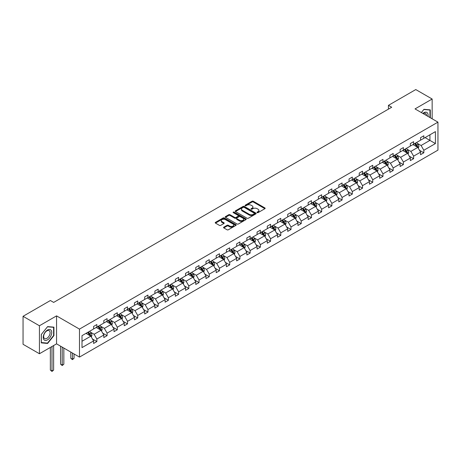 <?xml version="1.0" encoding="UTF-8"?>
<svg xmlns="http://www.w3.org/2000/svg" width="461" height="461" viewBox="0 0 461 461"><rect width="100%" height="100%" fill="white"/><g stroke="black" fill="none" stroke-linecap="round" stroke-linejoin="round"><path stroke-width="0.69" d="M257.157 212.63A0.634 0.369 0 0 0 258.062 212.63L264.891 208.683A0.91 0.524 0 0 0 265.156 208.314A0.91 0.524 0 0 0 264.891 207.94L253.32 201.261A0.91 0.524 0 0 0 252.034 201.261L245.2 205.203A0.634 0.369 0 0 0 246.099 205.721L246.987 205.214A2.91 1.683 0 0 1 251.101 205.214L252.063 205.767A2.91 1.683 0 0 1 252.916 206.96A2.91 1.683 0 0 1 252.063 208.147L251.182 208.654A0.634 0.369 0 0 0 252.081 209.173L252.962 208.666A2.91 1.683 0 0 1 257.082 208.666L258.045 209.225A2.91 1.683 0 0 1 258.898 210.412A2.91 1.683 0 0 1 258.045 211.599L257.157 212.106A0.634 0.369 0 0 0 257.157 212.63L257.157 212.106M223.81 227.169A0.91 0.524 0 0 0 223.545 227.538A0.91 0.524 0 0 0 223.81 227.913L227.054 229.785A0.91 0.524 0 0 0 228.339 229.785L235.928 225.406A0.91 0.524 0 0 0 236.193 225.037A0.91 0.524 0 0 0 235.928 224.663L224.357 217.984A0.91 0.524 0 0 0 223.072 217.984L215.483 222.363A0.91 0.524 0 0 0 215.218 222.732A0.91 0.524 0 0 0 215.483 223.107L219.407 225.366A0.91 0.524 0 0 0 220.692 225.366L223.937 223.493A0.91 0.524 0 0 0 224.202 223.124A0.91 0.524 0 0 0 223.937 222.749L221.995 221.632A2.432 1.406 0 0 1 221.28 220.635A2.432 1.406 0 0 1 222.784 219.338A2.432 1.406 0 0 1 225.435 219.643L233.053 224.04A2.432 1.406 0 0 1 233.762 225.037A2.432 1.406 0 0 1 232.263 226.334A2.432 1.406 0 0 1 229.613 226.028L228.339 225.296A0.91 0.524 0 0 0 227.054 225.296L223.81 227.169L223.81 227.913L227.054 226.051L227.054 225.296M56.553 315.871L39.427 325.76L23.05 316.304L23.05 344.292L39.427 353.743L56.553 343.854L79.476 357.091L79.476 329.108L56.553 315.871L56.553 343.854M432.153 118.8L432.153 99.017L415.027 108.911L437.95 122.142L79.476 329.108M432.153 99.017L415.776 89.567L388.433 105.356L388.433 109.136M23.05 316.304L50.393 300.52L53.672 302.41L391.706 107.246L388.433 105.356M247.05 218.243A0.91 0.524 0 0 0 248.335 218.243L255.924 213.864A0.91 0.524 0 0 0 256.189 213.489A0.91 0.524 0 0 0 255.924 213.12L244.347 206.436A0.91 0.524 0 0 0 243.062 206.436L235.479 210.815A0.91 0.524 0 0 0 235.214 211.19A0.91 0.524 0 0 0 235.479 211.559L247.05 218.243M233.514 212.763A0.634 0.369 0 0 1 234.159 212.855L245.915 219.643L238.337 224.011A0.91 0.524 0 0 1 237.052 224.011L225.481 217.333L228.725 215.471L228.725 214.717L225.481 216.589A0.91 0.524 0 0 0 225.216 216.964A0.91 0.524 0 0 0 225.481 217.333L225.481 216.589M228.725 215.471A0.91 0.524 0 0 1 230.01 215.471L230.01 214.717A0.91 0.524 0 0 0 228.725 214.717M230.01 214.717L234.707 217.425A0.91 0.524 0 0 0 235.992 217.425L238.147 216.18A0.91 0.524 0 0 0 238.412 215.811A0.91 0.524 0 0 0 238.147 215.437L233.26 212.619A0.634 0.369 0 0 1 234.159 212.1L245.926 218.889A0.91 0.524 0 0 1 246.191 219.263A0.91 0.524 0 0 1 245.926 219.632L245.926 218.889M39.427 325.76L39.427 353.743M82 335.666L93.595 328.975L93.595 326.44L96.868 324.55L96.868 327.085L103.811 323.075L103.811 320.539L107.085 318.649L107.085 321.184L114.028 317.174L114.028 314.644L117.301 312.754L117.301 315.284L124.245 311.279L124.245 308.743L127.518 306.853L127.518 309.389L134.462 305.378L134.462 302.842L137.735 300.952L137.735 303.488L144.679 299.477L144.679 296.947L147.958 295.052L147.958 297.587L154.896 293.576L154.896 291.047L158.175 289.156L158.175 291.686L165.119 287.681L165.119 285.146L168.392 283.256L168.392 285.791L175.336 281.78L175.336 279.245L178.609 277.355L178.609 279.89L185.553 275.88L185.553 273.35L188.826 271.46L188.826 273.99L195.769 269.985L195.769 267.449L199.043 265.559L199.043 268.089L205.986 264.084L205.986 261.548L209.259 259.658L209.259 262.194L216.203 258.183L216.203 255.648L219.482 253.757L219.482 256.293L226.42 252.282L226.42 249.753L229.699 247.862L229.699 250.392L236.643 246.387L236.643 243.852L239.916 241.962L239.916 244.497L246.86 240.486L246.86 237.951L250.133 236.061L250.133 238.596L257.077 234.586L257.077 232.056L260.35 230.166L260.35 232.696L267.294 228.691L267.294 226.155L270.567 224.265L270.567 226.795L277.51 222.79L277.51 220.254L280.784 218.364L280.784 220.9L287.727 216.889L287.727 214.353L291.006 212.463L291.006 214.999L297.944 210.988L297.944 208.458L301.223 206.568L301.223 209.098L308.167 205.093L308.167 202.558L311.44 200.668L311.44 203.203L318.384 199.192L318.384 196.657L321.657 194.767L321.657 197.302L328.601 193.292L328.601 190.762L331.874 188.866L331.874 191.401L338.818 187.397L338.818 184.861L342.091 182.971L342.091 185.501L349.035 181.496L349.035 178.96L352.313 177.07L352.313 179.606L359.252 175.595L359.252 173.059L362.53 171.169L362.53 173.705L369.474 169.694L369.474 167.164L372.747 165.274L372.747 167.804L379.691 163.799L379.691 161.264L382.964 159.373L382.964 161.909L389.908 157.898L389.908 155.363L393.181 153.473L393.181 156.008L400.125 151.997L400.125 149.468L403.398 147.572L403.398 150.107L410.342 146.102L410.342 143.567L413.615 141.677L413.615 144.207L420.559 140.202L420.559 137.666L423.838 135.776L423.838 138.312L435.426 131.616L435.426 143.567L423.838 150.257L423.838 152.793L420.559 154.683L420.559 152.153L413.615 156.158L413.615 158.693L410.342 160.584L410.342 158.048L403.398 162.059L403.398 164.594L400.125 166.484L400.125 163.949L393.181 167.96L393.181 170.489L389.908 172.379L389.908 169.85L382.964 173.855L382.964 176.39L379.691 178.28L379.691 175.745L372.747 179.755L372.747 182.291L369.474 184.181L369.474 181.646L362.53 185.656L362.53 188.186L359.252 190.082L359.252 187.546L352.313 191.551L352.313 194.087L349.035 195.977L349.035 193.447L342.091 197.452L342.091 199.988L338.818 201.878L338.818 199.342L331.874 203.353L331.874 205.888L328.601 207.778L328.601 205.243L321.657 209.254L321.657 211.783L318.384 213.674L318.384 211.144L311.44 215.149L311.44 217.684L308.167 219.574L308.167 217.039L301.223 221.05L301.223 223.585L297.944 225.475L297.944 222.94L291.006 226.95L291.006 229.48L287.727 231.376L287.727 228.84L280.784 232.845L280.784 235.381L277.51 237.271L277.51 234.741L270.567 238.746L270.567 241.282L267.294 243.172L267.294 240.636L260.35 244.647L260.35 247.182L257.077 249.073L257.077 246.537L250.133 250.548L250.133 253.077L246.86 254.968L246.86 252.438L239.916 256.443L239.916 258.978L236.643 260.868L236.643 258.333L229.699 262.344L229.699 264.879L226.42 266.769L226.42 264.234L219.482 268.244L219.482 270.774L216.203 272.67L216.203 270.134L209.259 274.139L209.259 276.675L205.986 278.565L205.986 276.035L199.043 280.04L199.043 282.576L195.769 284.466L195.769 281.93L188.826 285.941L188.826 288.477L185.553 290.367L185.553 287.831L178.609 291.842L178.609 294.372L175.336 296.262L175.336 293.732L168.392 297.737L168.392 300.272L165.119 302.162L165.119 299.627L158.175 303.638L158.175 306.173L154.896 308.063L154.896 305.528L147.958 309.538L147.958 312.068L144.679 313.964L144.679 311.429L137.735 315.439L137.735 317.969L134.462 319.859L134.462 317.329L127.518 321.334L127.518 323.87L124.245 325.76L124.245 323.224L117.301 327.235L117.301 329.771L114.028 331.661L114.028 329.125L107.085 333.136L107.085 335.666L103.811 337.556L103.811 335.026L96.868 339.031L96.868 341.566L93.595 343.457L93.595 340.921L82 347.617L82 335.666M79.476 357.091L437.95 150.125L437.95 122.142M96.211 327.46L101.057 330.26L94.113 334.271L90.327 332.081M94.113 334.271L96.868 339.031M101.057 330.26L103.811 335.026M93.595 328.37L94.113 328.67L96.868 327.085M106.428 321.565L111.274 324.36L104.336 328.37L100.544 326.181M104.336 328.37L107.085 333.136M111.274 324.36L114.028 329.125M103.811 322.47L104.336 322.775L107.085 321.184M116.645 315.664L121.497 318.459L114.553 322.47L110.761 320.28M114.553 322.47L117.301 327.235M121.497 318.459L124.245 323.224M114.028 316.569L114.553 316.874L117.301 315.284M126.867 309.763L131.713 312.564L124.77 316.569L120.978 314.385M124.77 316.569L127.518 321.334M131.713 312.564L134.462 317.329M124.245 310.674L124.77 310.973L127.518 309.389M137.084 303.862L141.93 306.663L134.987 310.674L131.195 308.484M134.987 310.674L137.735 315.439M141.93 306.663L144.679 311.429M134.462 304.773L134.987 305.073L137.735 303.488M147.301 297.967L152.147 300.762L145.203 304.773L141.412 302.583M145.203 304.773L147.958 309.538M152.147 300.762L154.896 305.528M144.679 298.872L145.203 299.177L147.958 297.587M157.518 292.067L162.364 294.867L155.42 298.872L151.629 296.682M155.42 298.872L158.175 303.638M162.364 294.867L165.119 299.627M154.896 292.971L155.42 293.277L158.175 291.686M167.735 286.166L172.581 288.966L165.637 292.977L161.851 290.787M165.637 292.977L168.392 297.737M172.581 288.966L175.336 293.732M165.119 287.076L165.637 287.376L168.392 285.791M177.952 280.271L182.798 283.066L175.86 287.076L172.068 284.886M175.86 287.076L178.609 291.842M182.798 283.066L185.553 287.831M175.336 281.175L175.86 281.481L178.609 279.89M188.169 274.37L193.021 277.165L186.077 281.175L182.285 278.986M186.077 281.175L188.826 285.941M193.021 277.165L195.769 281.93M185.553 275.275L186.077 275.58L188.826 273.99M198.391 268.469L203.238 271.27L196.294 275.275L192.502 273.091M196.294 275.275L199.043 280.04M203.238 271.27L205.986 276.035M195.769 269.38L196.294 269.679L199.043 268.089M208.608 262.568L213.455 265.369L206.511 269.38L202.719 267.19M206.511 269.38L209.259 274.139M213.455 265.369L216.203 270.134M205.986 263.479L206.511 263.778L209.259 262.194M218.825 256.673L223.671 259.468L216.728 263.479L212.936 261.289M216.728 263.479L219.482 268.244M223.671 259.468L226.42 264.234M216.203 257.578L216.728 257.883L219.482 256.293M229.042 250.772L233.888 253.573L226.945 257.578L223.153 255.388M226.945 257.578L229.699 262.344M233.888 253.573L236.643 258.333M226.42 251.677L226.945 251.983L229.699 250.392M239.259 244.872L244.105 247.672L237.167 251.677L233.375 249.493M237.167 251.677L239.916 256.443M244.105 247.672L246.86 252.438M236.643 245.782L237.167 246.082L239.916 244.497M249.476 238.977L254.328 241.771L247.384 245.782L243.592 243.592M247.384 245.782L250.133 250.548M254.328 241.771L257.077 246.537M246.86 239.881L247.384 240.187L250.133 238.596M259.699 233.076L264.545 235.871L257.601 239.881L253.809 237.692M257.601 239.881L260.35 244.647M264.545 235.871L267.294 240.636M257.077 233.981L257.601 234.286L260.35 232.696M269.916 227.175L274.762 229.976L267.818 233.981L264.026 231.797M267.818 233.981L270.567 238.746M274.762 229.976L277.51 234.741M267.294 228.086L267.818 228.385L270.567 226.795M280.132 221.274L284.979 224.075L278.035 228.086L274.243 225.896M278.035 228.086L280.784 232.845M284.979 224.075L287.727 228.84M277.51 222.185L278.035 222.484L280.784 220.9M290.349 215.379L295.196 218.174L288.252 222.185L284.46 219.995M288.252 222.185L291.006 226.95M295.196 218.174L297.944 222.94M287.727 216.284L288.252 216.589L291.006 214.999M300.566 209.478L305.413 212.279L298.469 216.284L294.683 214.094M298.469 216.284L301.223 221.05M305.413 212.279L308.167 217.039M297.944 210.383L298.469 210.689L301.223 209.098M310.783 203.578L315.629 206.378L308.691 210.383L304.9 208.199M308.691 210.383L311.44 215.149M315.629 206.378L318.384 211.144M308.167 204.488L308.691 204.788L311.44 203.203M321 197.683L325.852 200.477L318.908 204.488L315.117 202.298M318.908 204.488L321.657 209.254M325.852 200.477L328.601 205.243M318.384 198.587L318.908 198.893L321.657 197.302M331.223 191.782L336.069 194.577L329.125 198.587L325.333 196.398M329.125 198.587L331.874 203.353M336.069 194.577L338.818 199.342M328.601 192.686L329.125 192.992L331.874 191.401M341.44 185.881L346.286 188.682L339.342 192.686L335.55 190.497M339.342 192.686L342.091 197.452M346.286 188.682L349.035 193.447M338.818 186.791L339.342 187.091L342.091 185.501M351.657 179.98L356.503 182.781L349.559 186.791L345.767 184.602M349.559 186.791L352.313 191.551M356.503 182.781L359.252 187.546M349.035 180.891L349.559 181.19L352.313 179.606M361.873 174.085L366.72 176.88L359.776 180.891L355.984 178.701M359.776 180.891L362.53 185.656M366.72 176.88L369.474 181.646M359.252 174.99L359.776 175.295L362.53 173.705M372.09 168.184L376.937 170.985L369.993 174.99L366.207 172.8M369.993 174.99L372.747 179.755M376.937 170.985L379.691 175.745M369.474 169.089L369.993 169.394L372.747 167.804M382.307 162.284L387.154 165.084L380.216 169.089L376.424 166.905M380.216 169.089L382.964 173.855M387.154 165.084L389.908 169.85M379.691 163.194L380.216 163.494L382.964 161.909M392.524 156.388L397.376 159.183L390.432 163.194L386.641 161.004M390.432 163.194L393.181 167.96M397.376 159.183L400.125 163.949M389.908 157.293L390.432 157.593L393.181 156.008M402.747 150.488L407.593 153.282L400.649 157.293L396.858 155.103M400.649 157.293L403.398 162.059M407.593 153.282L410.342 158.048M400.125 151.392L400.649 151.698L403.398 150.107M412.964 144.587L417.81 147.387L410.866 151.392L407.075 149.203M410.866 151.392L413.615 156.158M417.81 147.387L420.559 152.153M410.342 145.497L410.866 145.797L413.615 144.207M425.077 137.591L429.929 140.392L421.083 145.497L417.291 143.308M421.083 145.497L423.838 150.257M435.426 143.567L429.929 140.392L429.929 134.791L435.426 131.616M420.559 139.597L421.083 139.896L423.838 138.312M82 341.267L90.84 336.161L85.994 333.361M90.84 336.161L93.595 340.921M419.481 150.28L423.838 152.793M409.264 156.175L413.615 158.693M399.042 162.076L403.398 164.594M388.825 167.977L393.181 170.489M378.608 173.878L382.964 176.39M368.391 179.773L372.747 182.291M358.174 185.674L362.53 188.186M347.957 191.574L352.313 194.087M337.74 197.469L342.091 199.988M327.517 203.37L331.874 205.888M317.301 209.271L321.657 211.783M307.084 215.172L311.44 217.684M296.867 221.067L301.223 223.585M286.65 226.968L291.006 229.48M276.433 232.868L280.784 235.381M266.21 238.763L270.567 241.282M255.993 244.664L260.35 247.182M245.776 250.565L250.133 253.077M235.559 256.466L239.916 258.978M225.343 262.361L229.699 264.879M215.126 268.262L219.482 270.774M204.909 274.162L209.259 276.675M194.686 280.063L199.043 282.576M184.469 285.958L188.826 288.477M174.252 291.859L178.609 294.372M164.035 297.76L168.392 300.272M153.818 303.655L158.175 306.173M143.602 309.556L147.958 312.068M133.385 315.457L137.735 317.969M123.162 321.357L127.518 323.87M112.945 327.252L117.301 329.771M102.728 333.153L107.085 335.666M92.511 339.054L96.868 341.566M430.286 117.722L430.286 109.874L423.964 109.309L421.354 112.559L423.838 109.499L429.957 110.046L429.957 117.532M53.931 335.591L53.931 327.16L47.61 326.595L41.294 334.461L41.294 342.886L47.61 343.451L53.931 335.591L53.603 335.401M257.417 212.717L258.045 212.354A2.91 1.683 0 0 0 258.898 211.167L258.898 210.412M252.916 206.96L252.916 207.715A2.91 1.683 0 0 1 252.063 208.902L251.435 209.265M264.879 208.689L253.32 202.016A0.91 0.524 0 0 0 252.034 202.016L245.454 205.813M255.924 213.12L255.924 213.864L244.347 207.196A0.91 0.524 0 0 0 243.062 207.196L235.49 211.57L235.479 210.815M254.316 213.748A0.634 0.369 0 0 0 254.316 213.23L244.157 207.364A0.634 0.369 0 0 0 243.258 207.364L242.325 207.905A2.91 1.683 0 0 0 241.472 209.092A2.91 1.683 0 0 0 242.325 210.279L249.268 214.29A2.91 1.683 0 0 0 253.383 214.29L254.316 213.748L254.316 214.509A0.634 0.369 0 0 0 254.501 214.25L254.501 213.489M241.472 209.092L241.472 209.847A2.91 1.683 0 0 0 242.325 211.034L242.325 210.279M254.316 214.509L253.383 215.045A2.91 1.683 0 0 1 249.268 215.045L242.325 211.034M230.01 215.471L234.707 218.18A0.91 0.524 0 0 0 235.992 218.18L238.147 216.941A0.91 0.524 0 0 0 238.412 216.566L238.412 215.811M239.576 220.237A2.432 1.406 0 0 0 242.227 220.542A2.432 1.406 0 0 0 243.731 219.246A2.432 1.406 0 0 0 243.016 218.249L240.331 216.699A0.91 0.524 0 0 0 239.046 216.699L236.891 217.944A0.91 0.524 0 0 0 236.626 218.318A0.91 0.524 0 0 0 236.891 218.687L239.576 220.237L239.576 220.992A2.432 1.406 0 0 0 242.227 221.297A2.432 1.406 0 0 0 243.731 220.001L243.731 219.246M236.626 218.318L236.626 219.073A0.91 0.524 0 0 0 236.891 219.442L236.891 218.687M239.576 220.992L236.891 219.442M233.762 225.037L233.762 225.792A2.432 1.406 0 0 1 232.263 227.089A2.432 1.406 0 0 1 229.613 226.783L228.339 226.051A0.91 0.524 0 0 0 227.054 226.051M221.28 220.635L221.28 221.389A2.432 1.406 0 0 0 221.995 222.386L221.995 221.632M223.937 222.749L223.937 223.493L221.995 222.386M235.928 224.663L235.928 225.406L224.357 218.739A0.91 0.524 0 0 0 223.072 218.739L215.494 223.112M46.941 343.065L47.61 343.451M418.306 148.246L418.911 146.506A2.455 1.418 -120 0 0 418.127 144.42L416.658 142.455M414.018 145.198L413.379 144.345M417.447 147.174L417.585 146.615A2.455 1.418 -120 0 0 416.882 145.134L415.413 143.175M414.796 143.527L416.416 145.688A1.25 0.72 60 0 1 416.64 146.068L417.585 146.615M414.623 143.625L416.093 145.59A2.455 1.418 60 0 1 416.709 146.748M408.089 154.147L408.694 152.407A2.455 1.418 -120 0 0 407.91 150.315L406.435 148.356M403.801 151.099L403.162 150.246M407.23 153.075L407.368 152.51A2.455 1.418 -120 0 0 406.665 151.035L405.196 149.07M404.579 149.427L406.199 151.588A1.25 0.72 60 0 1 406.423 151.969L407.368 152.51M404.406 149.525L405.876 151.49A2.455 1.418 60 0 1 406.487 152.649M397.872 160.048L398.471 158.307A2.455 1.418 -120 0 0 397.693 156.216L396.218 154.251M393.585 156.994L392.945 156.146M397.013 158.976L397.152 158.411A2.455 1.418 -120 0 0 396.448 156.936L394.973 154.971M394.362 155.328L395.982 157.489A1.25 0.72 60 0 1 396.206 157.869L397.152 158.411M394.19 155.426L395.659 157.391A2.455 1.418 60 0 1 396.27 158.549M427.981 116.391A6.022 3.475 120 0 0 422.864 113.435M426.46 115.509A4.558 2.633 120 0 0 425.515 113.371A4.558 2.633 120 0 0 423.192 113.625M429.554 109.81L429.957 110.046M51.165 335.28A6.022 3.475 120 0 0 49.609 329.465A6.022 3.475 120 0 0 43.795 334.617A6.022 3.475 120 0 0 45.351 340.437A6.022 3.475 120 0 0 51.165 335.28M49.673 334.853A4.558 2.633 120 0 0 49.166 330.658A4.558 2.633 120 0 0 44.095 334.358A4.558 2.633 120 0 0 44.608 338.553A4.558 2.633 120 0 0 49.673 334.853M41.357 342.569L41.357 334.404L47.483 326.786L53.603 327.333L53.603 335.499L47.483 343.117L41.294 342.529M53.199 327.097L53.603 327.333M387.655 165.943L388.254 164.208A2.455 1.418 -120 0 0 387.471 162.116L386.001 160.151M383.368 162.894L382.728 162.042M386.796 164.877L386.929 164.312A2.455 1.418 -120 0 0 386.226 162.837L384.756 160.872M384.146 161.223L385.759 163.384A1.25 0.72 60 0 1 385.99 163.764L386.929 164.312M383.973 161.327L385.442 163.286A2.455 1.418 60 0 1 386.053 164.444M377.438 171.844L378.037 170.103A2.455 1.418 -120 0 0 377.254 168.017L375.784 166.052M373.145 168.795L372.511 167.942M376.574 170.772L376.712 170.207A2.455 1.418 -120 0 0 376.009 168.732L374.539 166.773M373.923 167.124L375.542 169.285A1.25 0.72 60 0 1 375.773 169.665L376.712 170.207M373.756 167.222L375.225 169.187A2.455 1.418 60 0 1 375.836 170.345M367.221 177.744L367.82 176.004A2.455 1.418 -120 0 0 367.037 173.912L365.567 171.953M362.928 174.69L362.294 173.843M366.357 176.672L366.495 176.108A2.455 1.418 -120 0 0 365.792 174.633L364.323 172.668M363.706 173.025L365.325 175.186A1.25 0.72 60 0 1 365.556 175.566L366.495 176.108M363.539 173.123L365.008 175.088A2.455 1.418 60 0 1 365.619 176.246M356.998 183.645L357.603 181.905A2.455 1.418 -120 0 0 356.82 179.813L355.35 177.848M352.711 180.591L352.071 179.738M356.14 182.573L356.278 182.009A2.455 1.418 -120 0 0 355.575 180.533L354.106 178.568M353.489 178.926L355.108 181.087A1.25 0.72 60 0 1 355.333 181.461L356.278 182.009M353.316 179.024L354.791 180.983A2.455 1.418 60 0 1 355.402 182.147M346.781 189.54L347.387 187.8A2.455 1.418 -120 0 0 346.603 185.714L345.133 183.749M342.494 186.492L341.855 185.639M345.923 188.468L346.061 187.909A2.455 1.418 -120 0 0 345.358 186.428L343.889 184.469M343.272 184.821L344.891 186.982A1.25 0.72 60 0 1 345.116 187.362L346.061 187.909M343.099 184.919L344.569 186.884A2.455 1.418 60 0 1 345.185 188.042M336.565 195.441L337.17 193.701A2.455 1.418 -120 0 0 336.386 191.609L334.911 189.65M332.277 192.393L331.638 191.54M335.706 194.369L335.844 193.804A2.455 1.418 -120 0 0 335.141 192.329L333.666 190.364M333.055 190.721L334.674 192.882A1.25 0.72 60 0 1 334.899 193.263L335.844 193.804M332.882 190.819L334.352 192.784A2.455 1.418 60 0 1 334.963 193.943M326.348 201.342L326.947 199.601A2.455 1.418 -120 0 0 326.169 197.51L324.694 195.545M322.06 198.288L321.421 197.441M325.489 200.27L325.622 199.705A2.455 1.418 -120 0 0 324.924 198.23L323.449 196.265M322.838 196.622L324.452 198.783A1.25 0.72 60 0 1 324.682 199.164L325.622 199.705M322.665 196.72L324.135 198.685A2.455 1.418 60 0 1 324.746 199.844M316.131 207.237L316.73 205.502A2.455 1.418 -120 0 0 315.946 203.41L314.477 201.445M311.838 204.188L311.204 203.336M315.266 206.171L315.405 205.606A2.455 1.418 -120 0 0 314.702 204.131L313.232 202.166M312.616 202.523L314.235 204.678A1.25 0.72 60 0 1 314.465 205.059L315.405 205.606M312.449 202.621L313.918 204.58A2.455 1.418 60 0 1 314.529 205.739M305.914 213.138L306.513 211.397A2.455 1.418 -120 0 0 305.729 209.311L304.26 207.346M301.621 210.089L300.987 209.236M305.049 212.066L305.188 211.501A2.455 1.418 -120 0 0 304.485 210.026L303.015 208.067M302.399 208.418L304.018 210.579A1.25 0.72 60 0 1 304.248 210.959L305.188 211.501M302.232 208.516L303.701 210.481A2.455 1.418 60 0 1 304.312 211.639M295.691 219.038L296.296 217.298A2.455 1.418 -120 0 0 295.513 215.206L294.043 213.247M291.404 215.984L290.77 215.137M294.833 217.967L294.971 217.402A2.455 1.418 -120 0 0 294.268 215.927L292.798 213.962M292.182 214.319L293.801 216.48A1.25 0.72 60 0 1 294.026 216.86L294.971 217.402M292.015 214.417L293.484 216.382A2.455 1.418 60 0 1 294.095 217.54M285.474 224.939L286.079 223.199A2.455 1.418 -120 0 0 285.296 221.107L283.826 219.142M281.187 221.885L280.547 221.032M284.616 223.867L284.754 223.303A2.455 1.418 -120 0 0 284.051 221.827L282.581 219.862M281.965 220.22L283.584 222.381A1.25 0.72 60 0 1 283.809 222.755L284.754 223.303M281.792 220.318L283.267 222.277A2.455 1.418 60 0 1 283.878 223.441M275.257 230.834L275.862 229.094A2.455 1.418 -120 0 0 275.079 227.008L273.609 225.043M270.97 227.786L270.33 226.933M274.399 229.762L274.537 229.203A2.455 1.418 -120 0 0 273.834 227.722L272.365 225.763M271.748 226.115L273.367 228.276A1.25 0.72 60 0 1 273.592 228.656L274.537 229.203M271.575 226.218L273.045 228.178A2.455 1.418 60 0 1 273.661 229.336M265.04 236.735L265.645 234.995A2.455 1.418 -120 0 0 264.862 232.903L263.387 230.944M260.753 233.687L260.113 232.834M264.182 235.663L264.32 235.098A2.455 1.418 -120 0 0 263.617 233.623L262.142 231.658M261.531 232.016L263.15 234.176A1.25 0.72 60 0 1 263.375 234.557L264.32 235.098M261.358 232.114L262.828 234.079A2.455 1.418 60 0 1 263.438 235.237M254.824 242.636L255.423 240.896A2.455 1.418 -120 0 0 254.639 238.804L253.17 236.845M250.536 239.582L249.897 238.735M253.965 241.564L254.097 240.999A2.455 1.418 -120 0 0 253.4 239.524L251.925 237.559M251.314 237.916L252.928 240.077A1.25 0.72 60 0 1 253.158 240.458L254.097 240.999M251.141 238.014L252.611 239.979A2.455 1.418 60 0 1 253.222 241.138M244.607 248.537L245.206 246.796A2.455 1.418 -120 0 0 244.422 244.705L242.953 242.74M240.314 245.483L239.68 244.63M243.742 247.465L243.881 246.9A2.455 1.418 -120 0 0 243.178 245.425L241.708 243.46M241.091 243.817L242.711 245.972A1.25 0.72 60 0 1 242.941 246.353L243.881 246.9M240.924 243.915L242.394 245.874A2.455 1.418 60 0 1 243.005 247.033M234.39 254.432L234.989 252.691A2.455 1.418 -120 0 0 234.205 250.605L232.736 248.64M230.097 251.383L229.463 250.53M233.525 253.36L233.664 252.795A2.455 1.418 -120 0 0 232.961 251.32L231.491 249.361M230.875 249.712L232.494 251.873A1.25 0.72 60 0 1 232.724 252.253L233.664 252.795M230.707 249.81L232.177 251.775A2.455 1.418 60 0 1 232.788 252.933M224.167 260.332L224.772 258.592A2.455 1.418 -120 0 0 223.988 256.5L222.519 254.541M219.88 257.278L219.246 256.431M223.308 259.261L223.447 258.696A2.455 1.418 -120 0 0 222.744 257.221L221.274 255.256M220.658 255.613L222.277 257.774A1.25 0.72 60 0 1 222.502 258.154L223.447 258.696M220.485 255.711L221.96 257.676A2.455 1.418 60 0 1 222.571 258.834M213.95 266.233L214.555 264.493A2.455 1.418 -120 0 0 213.771 262.401L212.302 260.436M209.663 263.179L209.023 262.332M213.091 265.161L213.23 264.597A2.455 1.418 -120 0 0 212.527 263.122L211.057 261.156M210.441 261.514L212.06 263.675A1.25 0.72 60 0 1 212.285 264.055L213.23 264.597M210.268 261.612L211.743 263.571A2.455 1.418 60 0 1 212.354 264.735M203.733 272.128L204.338 270.388A2.455 1.418 -120 0 0 203.555 268.302L202.085 266.337M199.446 269.08L198.806 268.227M202.875 271.056L203.013 270.498A2.455 1.418 -120 0 0 202.31 269.017L200.84 267.057M200.224 267.409L201.843 269.57A1.25 0.72 60 0 1 202.068 269.95L203.013 270.498M200.051 267.513L201.52 269.472A2.455 1.418 60 0 1 202.137 270.63M193.516 278.029L194.121 276.289A2.455 1.418 -120 0 0 193.338 274.197L191.862 272.238M189.229 274.981L188.589 274.128M192.658 276.957L192.796 276.393A2.455 1.418 -120 0 0 192.093 274.917L190.618 272.958M190.007 273.31L191.626 275.471A1.25 0.72 60 0 1 191.851 275.851L192.796 276.393M189.834 273.408L191.303 275.373A2.455 1.418 60 0 1 191.914 276.531M183.299 283.93L183.899 282.19A2.455 1.418 -120 0 0 183.115 280.098L181.646 278.139M179.012 280.876L178.372 280.029M182.441 282.858L182.573 282.293A2.455 1.418 -120 0 0 181.87 280.818L180.401 278.853M179.79 279.21L181.404 281.371A1.25 0.72 60 0 1 181.634 281.752L182.573 282.293M179.617 279.308L181.087 281.273A2.455 1.418 60 0 1 181.697 282.432M173.082 289.831L173.682 288.09A2.455 1.418 -120 0 0 172.898 285.999L171.429 284.034M168.789 286.777L168.156 285.924M172.218 288.759L172.356 288.194A2.455 1.418 -120 0 0 171.653 286.719L170.184 284.754M169.567 285.111L171.187 287.266A1.25 0.72 60 0 1 171.417 287.647L172.356 288.194M169.4 285.209L170.87 287.168A2.455 1.418 60 0 1 171.48 288.327M162.866 295.726L163.465 293.985A2.455 1.418 -120 0 0 162.681 291.899L161.212 289.934M158.572 292.677L157.939 291.825M162.001 294.654L162.139 294.095A2.455 1.418 -120 0 0 161.436 292.614L159.967 290.655M159.35 291.006L160.97 293.167A1.25 0.72 60 0 1 161.2 293.548L162.139 294.095M159.183 291.104L160.653 293.069A2.455 1.418 60 0 1 161.264 294.227M152.643 301.627L153.248 299.886A2.455 1.418 -120 0 0 152.464 297.794L150.995 295.835M148.356 298.578L147.716 297.725M151.784 300.555L151.923 299.99A2.455 1.418 -120 0 0 151.22 298.515L149.75 296.55M149.134 296.907L150.753 299.068A1.25 0.72 60 0 1 150.978 299.448L151.923 299.99M148.961 297.005L150.436 298.97A2.455 1.418 60 0 1 151.047 300.128M142.426 307.527L143.031 305.787A2.455 1.418 -120 0 0 142.247 303.695L140.778 301.73M138.139 304.473L137.499 303.626M141.567 306.456L141.706 305.891A2.455 1.418 -120 0 0 141.003 304.416L139.533 302.451M138.917 302.808L140.536 304.969A1.25 0.72 60 0 1 140.761 305.349L141.706 305.891M138.744 302.906L140.213 304.865A2.455 1.418 60 0 1 140.83 306.029M132.209 313.422L132.814 311.682A2.455 1.418 -120 0 0 132.03 309.596L130.561 307.631M127.922 310.374L127.282 309.521M131.35 312.351L131.489 311.792A2.455 1.418 -120 0 0 130.786 310.311L129.316 308.351M128.7 308.703L130.319 310.864A1.25 0.72 60 0 1 130.544 311.244L131.489 311.792M128.527 308.807L129.996 310.766A2.455 1.418 60 0 1 130.607 311.924M121.992 319.323L122.591 317.583A2.455 1.418 -120 0 0 121.813 315.491L120.338 313.532M117.705 316.275L117.065 315.422M121.134 318.251L121.272 317.687A2.455 1.418 -120 0 0 120.569 316.211L119.094 314.252M118.483 314.604L120.102 316.765A1.25 0.72 60 0 1 120.327 317.145L121.272 317.687M118.31 314.702L119.779 316.667A2.455 1.418 60 0 1 120.39 317.825M111.775 325.224L112.375 323.484A2.455 1.418 -120 0 0 111.591 321.392L110.121 319.433M107.488 322.17L106.848 321.323M110.917 324.152L111.049 323.587A2.455 1.418 -120 0 0 110.346 322.112L108.877 320.147M108.266 320.504L109.879 322.665A1.25 0.72 60 0 1 110.11 323.046L111.049 323.587M108.093 320.602L109.562 322.567A2.455 1.418 60 0 1 110.173 323.726M72.423 353.017L72.423 359.217L74.06 358.272L74.06 353.962M74.06 358.272L72.423 359.638L70.787 358.272L70.787 352.071M70.787 358.272L72.423 359.217L72.423 359.638M101.558 331.125L102.158 329.385A2.455 1.418 -120 0 0 101.374 327.293L99.904 325.328M97.265 328.071L96.631 327.218M100.694 330.053L100.832 329.488A2.455 1.418 -120 0 0 100.129 328.013L98.66 326.048M98.043 326.405L99.662 328.56A1.25 0.72 60 0 1 99.893 328.941L100.832 329.488M97.876 326.503L99.346 328.463A2.455 1.418 60 0 1 99.956 329.627M62.206 347.116L62.206 365.118L63.843 364.173L63.843 348.061M63.843 364.173L62.206 365.533L60.57 364.173L60.57 346.171M60.57 364.173L62.206 365.118L62.206 365.533M91.341 337.02L91.941 335.28A2.455 1.418 -120 0 0 91.157 333.194L89.688 331.228M87.048 333.971L86.414 333.119M90.477 335.948L90.615 335.389A2.455 1.418 -120 0 0 89.912 333.908L88.443 331.949M87.826 332.3L89.446 334.461A1.25 0.72 60 0 1 89.676 334.842L90.615 335.389M87.659 332.398L89.129 334.363A2.455 1.418 60 0 1 89.739 335.522M51.989 346.488L51.989 371.019L53.626 370.074L53.626 345.543M53.626 370.074L51.989 371.433L50.347 370.074L50.347 347.438M50.347 370.074L51.989 371.019L51.989 371.433M258.045 212.354L258.045 211.599M251.182 209.173L251.182 208.654M252.063 208.902L252.063 208.147M245.2 205.721L245.2 205.203M252.034 202.016L252.034 201.261M253.32 202.016L253.32 201.261M264.891 208.683L264.891 207.94M243.062 207.196L243.062 206.436M244.347 207.196L244.347 206.436M249.268 215.045L249.268 214.29M253.383 215.045L253.383 214.29M234.707 218.18L234.707 217.425M235.992 218.18L235.992 217.425M238.147 216.941L238.147 216.18M234.159 212.855L234.159 212.1M228.339 226.051L228.339 225.296M229.613 226.783L229.613 226.028M215.483 223.107L215.483 222.363M223.072 218.739L223.072 217.984M224.357 218.739L224.357 217.984M417.631 147.284L418.893 146.558M416.882 145.134L418.127 144.42M415.396 145.993L416.093 145.59M407.415 153.185L408.677 152.453M406.665 151.035L407.91 150.315M405.179 151.894L405.876 151.49M397.198 159.08L398.46 158.354M396.448 156.936L397.693 156.216M394.962 157.789L395.659 157.391M386.981 164.98L388.243 164.254M386.226 162.837L387.471 162.116M384.745 163.69L385.442 163.286M376.764 170.881L378.02 170.155M376.009 168.732L377.254 168.017M374.528 169.59L375.225 169.187M366.541 176.782L367.803 176.05M365.792 174.633L367.037 173.912M364.311 175.491L365.008 175.088M356.324 182.677L357.586 181.951M355.575 180.533L356.82 179.813M354.088 181.386L354.791 180.983M346.107 188.578L347.369 187.852M345.358 186.428L346.603 185.714M343.871 187.287L344.569 186.884M335.89 194.479L337.152 193.747M335.141 192.329L336.386 191.609M333.655 193.188L334.352 192.784M325.673 200.374L326.935 199.648M324.924 198.23L326.169 197.51M323.438 199.089L324.135 198.685M315.457 206.274L316.713 205.548M314.702 204.131L315.946 203.41M313.221 204.984L313.918 204.58M305.24 212.175L306.496 211.449M304.485 210.026L305.729 209.311M303.004 210.884L303.701 210.481M295.017 218.076L296.279 217.344M294.268 215.927L295.513 215.206M292.787 216.785L293.484 216.382M284.8 223.971L286.062 223.245M284.051 221.827L285.296 221.107M282.564 222.68L283.267 222.277M274.583 229.872L275.845 229.146M273.834 227.722L275.079 227.008M272.347 228.581L273.045 228.178M264.366 235.773L265.628 235.041M263.617 233.623L264.862 232.903M262.13 234.482L262.828 234.079M254.149 241.668L255.411 240.942M253.4 239.524L254.639 238.804M251.913 240.383L252.611 239.979M243.932 247.569L245.189 246.842M243.178 245.425L244.422 244.705M241.697 246.278L242.394 245.874M233.715 253.469L234.972 252.743M232.961 251.32L234.205 250.605M231.48 252.179L232.177 251.775M223.493 259.37L224.755 258.638M222.744 257.221L223.988 256.5M221.263 258.079L221.96 257.676M213.276 265.265L214.538 264.539M212.527 263.122L213.771 262.401M211.04 263.974L211.743 263.571M203.059 271.166L204.321 270.44M202.31 269.017L203.555 268.302M200.823 269.875L201.52 269.472M192.842 277.067L194.104 276.335M192.093 274.917L193.338 274.197M190.606 275.776L191.303 275.373M182.625 282.962L183.887 282.236M181.87 280.818L183.115 280.098M180.389 281.677L181.087 281.273M172.408 288.863L173.664 288.137M171.653 286.719L172.898 285.999M170.172 287.572L170.87 287.168M162.186 294.763L163.448 294.037M161.436 292.614L162.681 291.899M159.955 293.473L160.653 293.069M151.969 300.664L153.231 299.932M151.22 298.515L152.464 297.794M149.739 299.373L150.436 298.97M141.752 306.559L143.014 305.833M141.003 304.416L142.247 303.695M139.516 305.268L140.213 304.865M131.535 312.46L132.797 311.734M130.786 310.311L132.03 309.596M129.299 311.169L129.996 310.766M121.318 318.361L122.58 317.629M120.569 316.211L121.813 315.491M119.082 317.07L119.779 316.667M111.101 324.256L112.363 323.53M110.346 322.112L111.591 321.392M108.865 322.971L109.562 322.567M100.884 330.157L102.14 329.431M100.129 328.013L101.374 327.293M98.648 328.866L99.346 328.463M90.661 336.057L91.923 335.331M89.912 333.908L91.157 333.194M88.431 334.767L89.129 334.363"/></g></svg>
